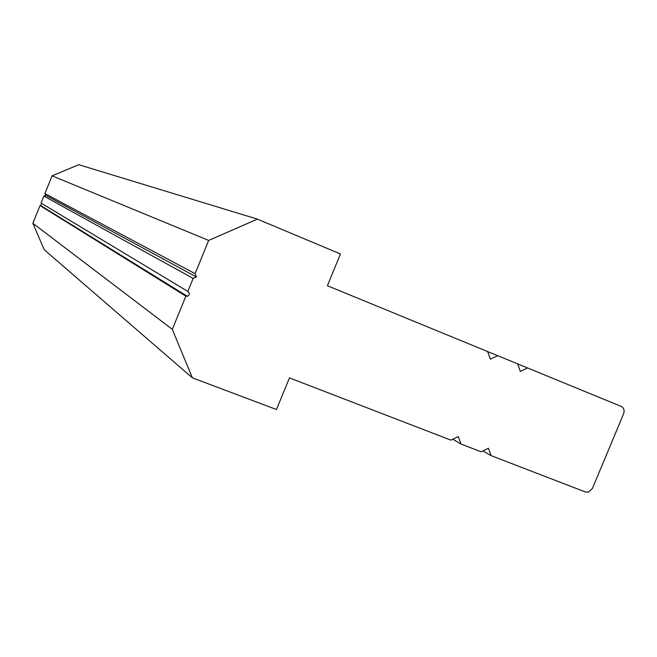 <?xml version="1.0" encoding="UTF-8"?>
<svg xmlns="http://www.w3.org/2000/svg" width="657" height="657" viewBox="0 0 657 657"><rect width="100%" height="100%" fill="white"/><g stroke="black" fill="none" stroke-linecap="round" stroke-linejoin="round"><path stroke-width="0.99" d="M461.033 444.042L481.138 451.794L488.414 448.238L491.116 455.638L585.428 491.986L588.426 492.109L592.4 488.488L623.649 413.688C624.717 410.329 623.895 407.898 621.177 406.404L527.563 367.953L520.336 371.419L517.659 363.888L497.702 355.692L490.385 359.165L487.65 351.561L327.383 285.729L340.449 253.98L257.388 219.126L208.671 240.437L195.08 273.657L196.418 276.95L193.142 278.396L187.812 291.437C189.939 293.219 189.783 294.829 187.335 296.282L185.874 296.176L40.028 205.584L32.85 223.29L44.224 249.734L192.37 377.832L276.457 409.525L289.458 377.906L450.907 440.141L458.266 436.568L461.033 444.042L452.772 439.237M41.432 203.284L40.833 205.657L40.028 205.584M187.812 291.437L41.054 203.054L43.879 196.098L45.662 195.351L44.906 193.569L52.092 175.846L78.75 164.702L257.388 219.126M185.874 296.176L172.315 329.329L32.85 223.29M172.315 329.329L192.37 377.832M491.116 455.638L482.895 450.932M527.563 367.953L517.675 363.937M497.702 355.692L487.666 351.61M208.671 240.437L52.092 175.846M195.08 273.657L44.906 193.569M196.418 276.95L45.662 195.351M193.142 278.396L43.879 196.098M187.335 296.282L40.833 205.657"/></g></svg>
